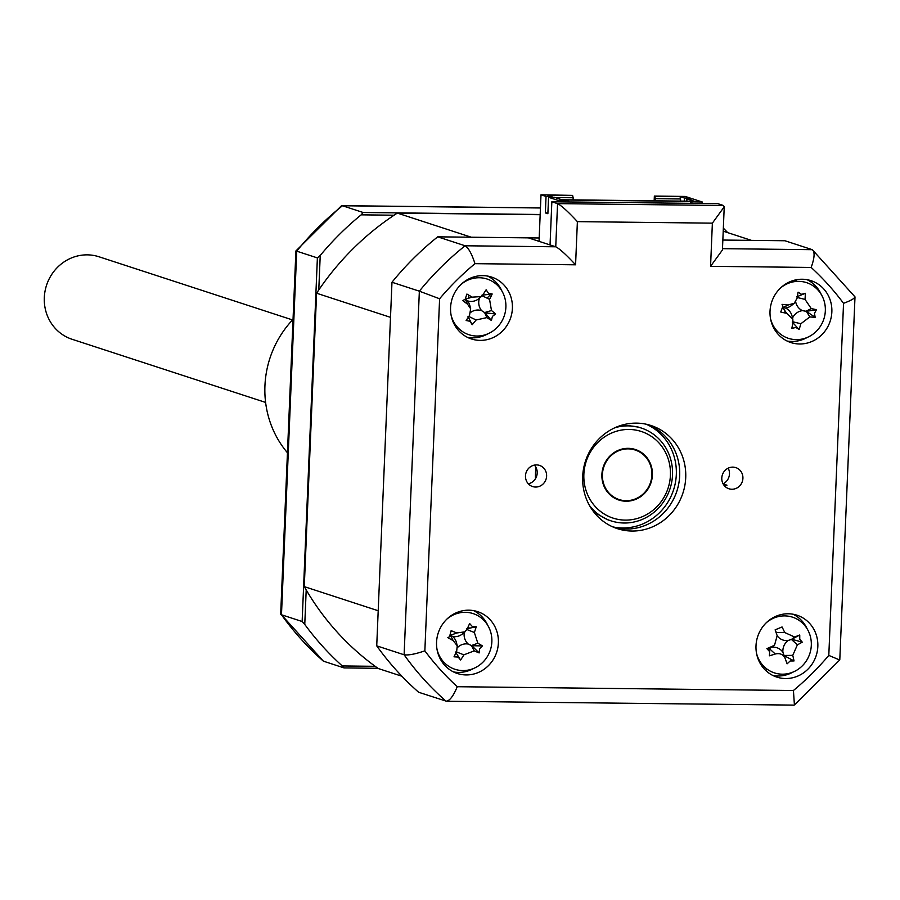 <?xml version="1.0" encoding="UTF-8"?>
<svg xmlns="http://www.w3.org/2000/svg" width="900" height="900" viewBox="0 0 900 900"><rect width="100%" height="100%" fill="white"/><g stroke="black" fill="none" stroke-linecap="round" stroke-linejoin="round"><path stroke-width="1.35" d="M534.386 465.12A11.115 10.508 -71.9 0 1 537.21 473.029A11.115 10.508 -71.9 0 1 528.3 483.772M525.488 475.853A11.115 10.508 108.1 0 0 532.597 486.551A11.115 10.508 108.1 0 0 546.615 476.1A11.115 10.508 108.1 0 0 539.505 465.401A11.115 10.508 108.1 0 0 525.488 475.853M723.15 483.952L726.975 485.201A11.115 10.508 -71.9 0 1 724.613 485.978M723.082 483.817A11.115 10.508 108.1 0 0 729.472 473.918A11.115 10.508 108.1 0 0 728.19 468.169M721.789 478.069A11.115 10.508 108.1 0 0 728.91 488.756A11.115 10.508 108.1 0 0 742.916 478.305A11.115 10.508 108.1 0 0 735.806 467.618A11.115 10.508 108.1 0 0 721.789 478.069M436.556 642.206A32.546 30.769 108.1 0 0 457.369 673.492A32.546 30.769 108.1 0 0 498.386 642.904A32.546 30.769 108.1 0 0 477.562 611.617A32.546 30.769 108.1 0 0 436.556 642.206M453.6 671.962A32.546 30.769 108.1 0 0 473.782 668.385M756 645.806A32.546 30.769 108.1 0 0 776.812 677.092A32.546 30.769 108.1 0 0 817.83 646.504A32.546 30.769 108.1 0 0 797.006 615.217A32.546 30.769 108.1 0 0 756 645.806M773.044 675.562A32.546 30.769 108.1 0 0 793.226 671.985M770.018 311.265A32.546 30.769 108.1 0 0 790.841 342.551A32.546 30.769 108.1 0 0 831.847 311.963A32.546 30.769 108.1 0 0 811.035 280.676A32.546 30.769 108.1 0 0 770.018 311.265M787.061 341.021A32.546 30.769 108.1 0 0 807.244 337.444M450.574 307.665A32.546 30.769 108.1 0 0 471.397 338.951A32.546 30.769 108.1 0 0 512.404 308.363A32.546 30.769 108.1 0 0 491.591 277.076A32.546 30.769 108.1 0 0 450.574 307.665M467.618 337.41A32.546 30.769 108.1 0 0 487.8 333.844M582.683 476.505A54.236 51.277 108.1 0 0 617.377 528.649A54.236 51.277 108.1 0 0 685.721 477.664A54.236 51.277 108.1 0 0 651.026 425.52A54.236 51.277 108.1 0 0 582.683 476.505M614.385 527.558A54.236 51.277 108.1 0 0 679.68 475.695A54.236 51.277 108.1 0 0 647.977 424.631M793.215 705.105L446.546 701.269L418.646 692.258A292.894 276.919 -71.9 0 1 376.729 645.851L391.973 282.251A292.894 276.919 -71.9 0 1 437.726 236.835L465.109 245.779L555.75 246.791L550.046 244.935L551.846 201.769L717.761 203.636L723.465 205.504L724.23 206.82L722.43 249.986L710.561 266.321L712.373 223.155L724.23 206.82M391.973 282.251L419.355 291.184A292.894 276.919 -71.9 0 1 465.109 245.779C468.562 247.961 471.848 253.935 474.975 263.666A276.626 261.529 108.1 0 0 439.605 298.766L419.355 291.184L404.111 654.784C408.375 655.425 415.282 654.12 424.856 650.846A276.626 261.529 108.1 0 0 457.245 686.711L793.429 690.502A276.626 261.529 108.1 0 0 828.799 655.403L843.548 303.322A276.626 261.529 108.1 0 0 811.159 267.457L710.561 266.321M501.829 290.88A32.546 30.769 108.1 0 0 487.631 276.086M821.273 294.48A32.546 30.769 108.1 0 0 807.075 279.686M807.244 629.021A32.546 30.769 108.1 0 0 793.058 614.227M487.8 625.421A32.546 30.769 108.1 0 0 473.614 610.627M712.373 223.155L577.384 221.636C568.148 211.657 561.544 205.661 557.561 203.625L723.465 205.504M577.384 221.636L575.572 264.803C566.336 254.835 559.733 248.828 555.75 246.791L557.561 203.625L551.846 201.769M376.729 645.851L404.111 654.784A292.894 276.919 -71.9 0 0 446.029 701.19C449.572 701.044 453.319 696.217 457.245 686.711M723.217 231.176L751.41 240.368L722.846 240.053L784.913 240.75L812.295 249.683L855 296.887L839.79 659.914M468.619 298.204A20.61 19.485 108.1 0 0 468.641 297.652A20.61 19.485 108.1 0 0 468.596 295.02M453.735 637.504A20.61 19.485 108.1 0 0 453.971 636.66M784.181 312.806A20.61 19.485 108.1 0 0 785.216 311.175M786.488 308.565A20.61 19.485 108.1 0 0 786.803 307.766M437.726 236.835L528.368 237.859L550.046 244.935M490.68 294.469L487.001 298.114M457.571 327.319L456.683 328.207M455.726 613.024L456.345 613.71M468.157 626.794L469.744 628.538M722.486 248.67L812.295 249.683C815.006 251.876 814.624 257.794 811.159 267.457M854.212 296.089C856.204 297.484 852.649 299.902 843.548 303.322M839.779 659.914L794.408 704.936L793.429 690.502M838.969 659.689L828.799 655.403M793.676 705.184L794.408 704.936M375.176 666.315L342.27 665.944L344.048 667.913L323.392 661.163L280.688 613.969L295.909 250.942L296.719 251.167L281.475 614.768L280.8 614.34M377.933 668.295L344.048 667.913M306.202 589.95L304.762 624.42L302.141 621.506L317.385 257.906L320.22 255.476L318.78 289.946M304.762 624.42A292.894 276.919 108.1 0 0 342.27 665.944M302.141 621.506L281.475 614.768A292.894 276.919 108.1 0 0 323.392 661.163M317.385 257.906L296.719 251.167A292.894 276.919 108.1 0 1 342.473 205.751L341.28 205.92L295.909 250.942M727.729 232.65A292.894 276.919 108.1 0 0 723.341 228.172M394.088 215.213L361.17 214.841L363.139 212.49L540.18 214.493M361.17 214.841A292.894 276.919 108.1 0 0 320.22 255.476M363.139 212.49L342.473 205.751L540.45 207.979M593.933 512.179L607.972 519.874A48.814 46.148 108.1 0 0 609.491 520.335M639.765 427.579A48.814 46.148 108.1 0 0 638.258 427.061L622.384 424.991M535.466 478.688A92.205 87.176 -71.9 0 1 535.523 472.478A92.205 87.176 -71.9 0 1 535.894 467.224M765.664 670.421A272.284 257.434 108.1 0 0 767.092 669.15M401.906 676.238L378.236 668.509A272.284 257.434 108.1 0 1 304.279 586.631L378.202 610.751L390.499 317.34L316.586 293.22L304.279 586.631M551.936 197.314L551.97 196.526L547.594 195.097L572.591 195.379L541.001 194.816L539.19 237.982L471.24 237.218L397.327 213.086A272.284 257.434 108.1 0 0 316.586 293.22M541.001 194.816L546.041 196.459L551.97 196.526M686.801 201.172L686.903 198.844L694.294 201.251L561.881 199.755L554.49 197.347L548.561 197.28L547.875 213.727L545.355 212.906L547.909 212.929M545.355 212.906L546.041 196.459M655.515 200.812L655.605 198.686L680.591 198.968L680.018 196.594L684.383 198.023L684.248 201.139M654.154 200.801L654.356 196.088L655.605 198.686M680.501 201.094L680.591 198.968M654.356 196.088L685.26 196.436L690.3 198.079L690.278 198.877M702.169 203.456L702.236 201.982L692.82 198.911L686.903 198.844M691.864 203.344L691.931 201.859L702.236 201.982M691.931 201.859L690.581 201.42L690.502 203.333M568.215 201.949L568.271 200.464L566.933 200.025L690.581 201.42M568.271 200.464L557.966 200.351L557.91 201.836M548.561 197.28L557.966 200.351M539.19 237.982L539.055 241.346M796.579 281.419A272.284 257.434 108.1 0 0 795.33 279.979M463.691 300.442A15.784 14.918 -71.9 0 1 463.522 301.162M652.399 475.065A26.573 25.133 -71.9 0 1 626.04 501.221A26.573 25.133 -71.9 0 1 601.898 474.491A26.573 25.133 -71.9 0 1 628.256 448.335A26.573 25.133 -71.9 0 1 652.399 475.065A54.236 51.277 -71.9 0 1 650.947 481.095M650.081 483.716A54.236 51.277 -71.9 0 1 647.73 489.397M630.034 425.947A108.225 102.33 108.1 0 0 629.944 425.228M540.169 214.706L397.327 213.086M555.12 197.55L573.165 197.764L573.075 199.89M573.165 197.764L572.591 195.379M680.018 196.594L655.02 196.312M684.383 198.023L690.3 198.079M437.051 649.541A29.295 27.686 108.1 0 0 451.609 667.924A29.295 27.686 108.1 0 0 488.959 653.58A29.295 27.686 108.1 0 0 476.471 614.947A29.295 27.686 108.1 0 0 447.03 618.975M472.421 626.636L476.235 626.76A74.115 42.322 116.8 0 1 474.356 632.486L477.832 643.219A74.115 22.331 19.8 0 1 482.434 645.908L479.588 648.81L479.137 652.928A74.115 16.29 -149.6 0 1 474.233 650.869L463.86 654.851A74.115 42.322 116.8 0 1 460.62 660.038L458.145 657.056L454.016 656.82A74.115 3.701 -64.7 0 0 456.66 651.352L457.245 645.773L453.195 640.62A74.115 16.29 -149.6 0 1 447.829 637.673L449.55 636.705L451.125 630.664A74.115 22.331 19.8 0 1 456.784 632.97L464.985 631.822L467.156 628.976A74.115 3.701 -64.7 0 0 469.642 623.543L472.421 626.636M457.493 647.55A12.791 12.094 -71.9 0 1 468.236 644.051L471.836 645.727L479.137 652.928M455.512 652.005L460.62 660.038M464.985 631.834L462.577 633.836A12.791 12.094 -71.9 0 1 452.734 636.502A12.791 12.094 -71.9 0 1 456.48 642.712L457.245 645.773M452.734 636.502L450.416 635.299M449.55 636.705L447.829 637.673M451.305 631.249L451.125 630.664M466.38 628.852L476.235 626.76M468.236 644.051A12.791 12.094 -71.9 0 1 464.287 632.408M471.836 645.727L482.434 645.908M756.495 653.141A29.295 27.686 108.1 0 0 757.316 655.898A29.295 27.686 108.1 0 0 793.012 672.075A29.295 27.686 108.1 0 0 809.663 634.174A29.295 27.686 108.1 0 0 766.474 622.575M799.751 639.202L802.271 642.15A74.115 33.93 165.2 0 1 797.377 644.839L792.754 655.369A74.115 37.339 63.6 0 1 794.025 660.938L790.189 660.971L787.095 663.817A74.115 1.282 -109.2 0 1 785.194 658.508C783.304 654.39 779.996 652.894 775.283 654.008A74.115 33.93 165.2 0 1 769.399 655.796L769.702 651.679L766.879 648.641A74.115 4.691 -23.5 0 1 772.526 646.2L774.619 644.929L777.161 635.67A74.115 1.282 -109.2 0 1 775.125 629.842L782.055 626.974A74.115 37.339 63.6 0 1 784.721 632.531L794.633 637.031A74.115 4.691 -23.5 0 1 799.751 634.995L799.751 639.202M766.879 648.641L768.949 648.776L769.702 651.679M774.619 644.929L772.222 646.909A12.791 12.094 -71.9 0 1 771.784 647.258A12.791 12.094 -71.9 0 1 782.899 652.286L787.095 663.817M775.125 629.842L776.363 632.61L784.721 632.531M768.949 648.776L772.526 646.2M771.784 647.258L769.331 648.619L775.283 654.008M777.375 636.401L777.161 635.67M782.899 652.286A12.791 12.094 -71.9 0 1 788.074 640.496A12.791 12.094 -71.9 0 1 777.229 635.839M788.074 640.496L791.438 639.439L794.633 637.031M799.751 634.995L791.438 639.439L797.377 644.839M791.82 639.281L802.271 642.15M784.541 655.841L794.025 660.938M451.069 315A29.295 27.686 108.1 0 0 462.15 331.346A29.295 27.686 108.1 0 0 500.918 322.74A29.295 27.686 108.1 0 0 493.976 282.442A29.295 27.686 108.1 0 0 461.048 284.423M465.345 299.171L472.185 297.146L481.331 296.584L482.951 294.761A74.115 3.015 -56.7 0 0 486.124 289.789L488.441 293.254L492.176 293.985A74.115 41.648 126.5 0 1 489.555 299.34L491.479 310.534A74.115 25.639 27.7 0 1 495.619 313.965L492.424 316.395L491.4 320.434A74.115 12.994 -141.9 0 1 486.889 317.599L476.111 319.984A74.115 41.648 126.5 0 1 472.185 324.709L472.016 323.876M468.011 316.564L472.185 324.709L470.16 321.334L466.132 320.501A74.115 3.015 -56.7 0 0 469.507 315.405L470.678 308.79L467.584 304.211A74.115 12.994 -141.9 0 1 462.69 300.532L465.12 299.374L466.897 294.053A74.115 25.639 27.7 0 1 472.185 297.146M470.767 312.345A12.791 12.094 -71.9 0 1 481.624 310.657L484.954 312.806L491.4 320.434M465.12 299.374L462.69 300.532M481.916 295.189L492.176 293.985M481.624 310.657A12.791 12.094 -71.9 0 1 479.452 298.159M481.331 296.584L478.935 298.575A12.791 12.094 -71.9 0 1 467.392 300.803A12.791 12.094 -71.9 0 1 469.901 305.741L470.678 308.79M467.392 300.803L465.311 299.183L467.584 304.211M482.164 295.785L489.555 299.34M484.954 312.806L495.619 313.965M583.864 474.289A45.562 43.076 108.1 0 0 625.252 520.11A45.562 43.076 108.1 0 0 670.421 475.267A45.562 43.076 108.1 0 0 629.044 429.457A45.562 43.076 108.1 0 0 583.864 474.289M614.857 427.759A48.814 46.148 -71.9 0 1 672.514 474.975A48.814 46.148 -71.9 0 1 640.226 520.211A48.814 46.148 -71.9 0 1 589.489 505.496M814.477 313.324L815.153 317.317A74.115 22.86 -164.9 0 1 809.831 316.924L800.842 323.752A74.115 42.255 97.8 0 1 799.11 329.512L795.904 327.442L791.854 328.399A74.115 3.623 -80.4 0 0 792.923 322.537L792.821 319.129L786.69 313.346A74.115 22.86 -164.9 0 1 780.727 312.007L782.921 306.259L782.044 304.369A74.115 15.761 4.5 0 1 788.119 305.021L794.261 303.221L797.107 298.181A74.115 3.623 -80.4 0 0 798.075 292.174L801.585 294.345L805.342 293.299A74.115 42.255 97.8 0 1 805.028 299.407L811.26 308.599A74.115 15.761 4.5 0 1 816.469 309.69L814.477 313.324M816.469 309.69L806.389 311.332L815.153 317.317M770.512 318.6A29.295 27.686 108.1 0 0 792.551 339.322A29.295 27.686 108.1 0 0 824.918 314.719A29.295 27.686 108.1 0 0 802.462 281.666A29.295 27.686 108.1 0 0 780.491 288.022M796.567 296.876L805.309 293.321M792.54 318.015A12.791 12.094 -71.9 0 1 802.485 310.646A12.791 12.094 -71.9 0 1 795.668 301.702M802.485 310.646L805.984 311.265L811.26 308.599M782.921 306.259L782.044 304.369M794.261 303.221L791.842 305.235A12.791 12.094 -71.9 0 1 785.43 308.014L782.831 307.688M785.43 308.014A12.791 12.094 -71.9 0 1 792.056 316.091L792.821 319.129M783.067 308.025L786.69 313.346M806.389 311.332L809.831 316.924M792.248 322.076L799.11 329.512M628.234 448.875A26.032 24.615 -71.9 0 1 635.22 450.034A26.032 24.615 -71.9 0 1 651.465 478.777A26.032 24.615 -71.9 0 1 626.062 500.681A26.032 24.615 -71.9 0 1 619.065 499.534A26.032 24.615 -71.9 0 1 602.831 470.779A26.032 24.615 -71.9 0 1 628.234 448.875M292.534 319.939L98.989 256.77A43.391 41.029 108.1 0 0 87.345 254.857A43.391 41.029 108.1 0 0 45 291.353A43.391 41.029 108.1 0 0 72.067 339.266L265.613 402.435M287.449 452.745A97.627 92.306 -71.9 0 1 264.938 385.796A97.627 92.306 -71.9 0 1 293.04 319.41M439.605 298.766L424.856 650.846M575.572 264.803L474.975 263.666M646.245 424.226A54.236 51.277 -71.9 0 1 676.316 474.593A54.236 51.277 -71.9 0 1 612.754 526.871M450.562 635.58L453.195 640.62M450.832 635.153L456.784 632.97M466.886 629.516L474.356 632.486M474.233 650.869L471.465 645.548L477.832 643.219M456.401 651.893L463.86 654.851M785.194 658.508L784.406 655.447L792.754 655.369M486.889 317.599L484.616 312.57L491.479 310.534M468.81 316.474L476.111 319.984M797.22 297.484L805.028 299.407M783.079 307.564L788.119 305.021M793.024 321.829L800.842 323.752M540.45 207.9L342.011 205.672M635.22 450.034L630.428 448.459M619.065 499.534L614.273 497.959"/></g></svg>
